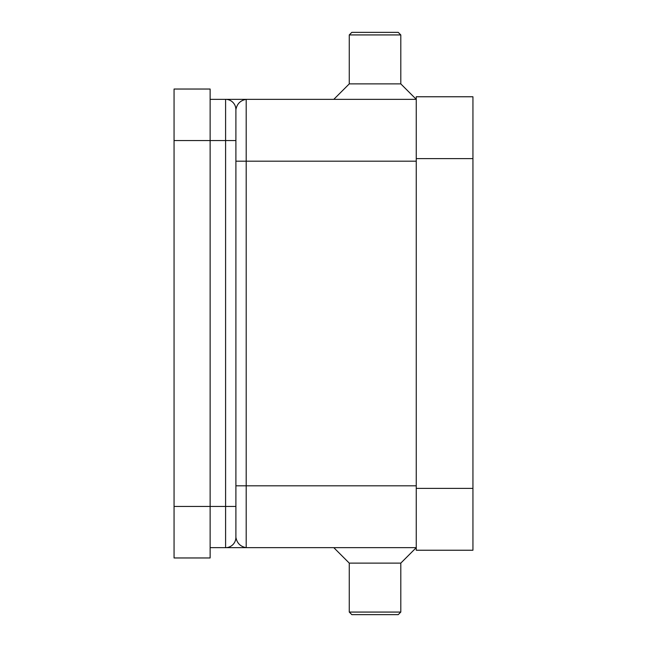 <?xml version="1.0" encoding="UTF-8"?>
<svg xmlns="http://www.w3.org/2000/svg" width="647" height="647" viewBox="0 0 647 647"><rect width="100%" height="100%" fill="white"/><g stroke="black" fill="none" stroke-linecap="round" stroke-linejoin="round"><path stroke-width="0.97" d="M210.129 547.661L225.593 547.661A10.303 10.303 0 0 0 235.896 537.35L235.896 109.65A10.303 10.303 0 0 0 232.88 102.355A10.303 10.303 0 0 1 235.896 109.65C236.988 103.827 240.425 100.398 246.2 99.339L225.932 99.339M225.932 547.661L416.256 547.661L400.8 563.116L400.8 612.07L398.22 614.65L351.839 614.65L349.267 612.07L349.267 563.116L333.803 547.661M400.8 612.07L349.267 612.07M400.8 563.116L349.267 563.116M235.896 485.824L246.2 485.824L246.2 99.339L416.256 99.339L400.8 83.884L400.8 34.93L398.22 32.35L351.839 32.35L349.267 34.93L349.267 83.884L333.803 99.339M210.129 99.339L225.593 99.339A10.303 10.303 0 0 1 232.88 102.355A10.303 10.303 0 0 0 225.593 99.339L225.593 140.569L235.896 140.569M400.8 83.884L349.267 83.884M400.8 34.93L349.267 34.93M416.256 550.233L416.256 96.767L472.941 96.767L472.941 550.233L416.256 550.233M235.896 516.743L235.896 537.35C236.988 543.173 240.425 546.602 246.2 547.661L246.2 485.824L416.256 485.824M235.896 130.257L235.896 109.65M174.059 140.569L174.059 557.965L210.129 557.965L210.129 89.035L174.059 89.035L174.059 140.569L225.593 140.569L225.593 506.431L235.896 506.431M416.256 161.176L235.896 161.176M232.88 544.645A10.303 10.303 0 0 0 235.896 537.35M416.256 488.396L472.941 488.396M416.256 158.604L472.941 158.604M174.059 506.431L225.593 506.431L225.593 547.661"/></g></svg>
